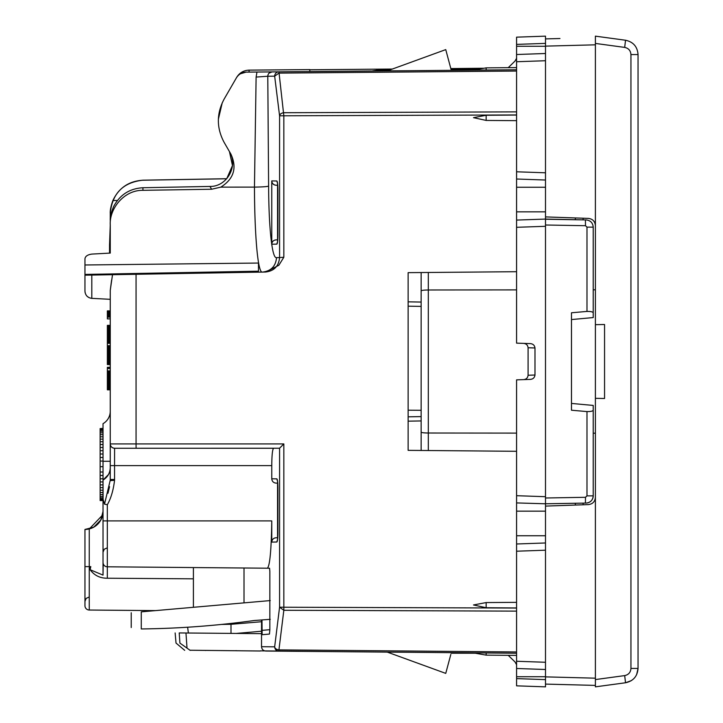 <?xml version="1.0" encoding="UTF-8"?>
<svg xmlns="http://www.w3.org/2000/svg" width="723" height="723" viewBox="0 0 723 723"><rect width="100%" height="100%" fill="white"/><g stroke="black" fill="none" stroke-linecap="round" stroke-linejoin="round"><path stroke-width="1.08" d="M583.1 504.79L583.1 503.127L545.504 503.786L545.504 496.701L545.504 503.786L585.413 503.091L585.494 497.297L545.504 497.993M543.172 686.769L518.87 685.919M571.486 403.434L593.221 405.431L593.221 495.851C592.806 500.18 590.438 502.593 586.118 503.081L585.413 503.091M434.008 669.109L387.266 652.101L445.748 673.384L450.827 654.432M475.363 653.231L451.152 653.231L475.363 653.231M508.224 655.327L514.984 661.907L516.584 664.681M372.517 651.974L378.201 652.019M545.504 686.498L545.504 684.094L545.504 686.85L516.584 685.838L516.584 379.864L530.266 379.385C533.023 379.159 534.595 377.695 534.984 375.02L528.088 375.255C527.745 377.912 526.217 379.367 523.506 379.62M473.222 652.851L486.154 655.137L486.154 652.968M516.584 653.231L278.933 651.161C276.331 650.881 274.912 649.435 274.659 646.823L261.527 646.705L261.545 620M516.584 502.919L545.504 503.786L545.504 506.1L588.414 504.6C592.67 504.058 594.993 501.654 595.39 497.379L595.39 36.15L625.531 40.235C633.267 41.898 637.433 46.679 638.048 54.568L638.048 54.496C637.406 46.643 633.231 41.889 625.531 40.235L625.531 40.235C633.267 41.898 637.433 46.679 638.048 54.568L638.048 668.432C637.433 676.321 633.267 681.102 625.531 682.765C633.267 681.102 637.433 676.321 638.048 668.432L630.944 668.432L630.944 54.568C630.637 50.619 628.549 48.233 624.681 47.402L625.531 40.235L595.39 36.15M571.486 319.566L593.221 317.569L593.221 227.149L586.986 227.139L585.494 225.703L585.413 219.909L545.504 219.069L545.504 496.701L516.584 495.698M516.584 668.486L545.504 669.498L545.504 542.973L516.584 543.985L545.504 542.973M583.1 218.21L583.1 219.873L545.504 219.214L545.504 226.299L516.584 227.302L516.584 343.136L530.266 343.615C533.023 343.841 534.595 345.305 534.984 347.98L534.984 375.02M516.584 54.514L516.584 61.735L545.504 60.732L545.504 36.15L516.584 37.162L516.584 54.514L545.504 53.502L545.504 180.027L516.584 179.015L516.584 171.794L545.504 172.797L545.504 219.069L516.584 220.081L516.584 179.015M593.221 495.851A7.23 7.23 0 0 1 586.118 503.081A7.23 7.23 0 0 0 593.221 495.851L586.986 495.861L585.494 497.297M534.984 347.98L528.088 347.745L528.088 375.255M528.088 347.745C527.745 345.088 526.217 343.633 523.506 343.38M516.584 611.125L283.832 610.275L283.832 443.922L279.575 448.215L279.575 607.212L516.584 608.052M265.486 272.029C274.062 271.062 278.762 266.236 279.575 257.569L283.832 257.252L278.852 265.269L265.793 272.029L112.508 274.704L110.258 290.384L111.577 280.199M516.584 115.047L486.154 115.264L473.502 117.659L486.154 120.434L516.584 120.651M516.584 451.297L408.134 450.348L408.134 272.652L516.584 271.703M516.584 602.349L486.154 602.566L473.502 604.961L486.154 607.736L486.154 602.566M516.584 607.953L486.154 607.736M516.584 651.956L278.933 649.887L278.933 651.161L265.829 651.043C263.217 650.763 261.78 649.317 261.527 646.705M274.659 646.823L279.575 607.212L283.832 610.275L278.933 649.887A4.338 3.064 6.5 0 1 274.659 646.823M277.722 483.145L276.05 483.118C273.457 482.837 272.029 481.391 271.767 478.78L271.767 465.612C271.857 455.047 272.472 449.263 273.601 448.26L114.596 448.26A4.338 4.338 90 0 1 110.258 443.922C110.492 446.534 111.938 447.98 114.596 448.26L279.575 448.215M271.767 478.78L276.837 478.861C277.487 479.367 277.849 482.268 277.921 487.555L277.921 533.321C277.849 538.608 277.487 541.509 276.837 542.015L271.767 542.096L271.767 520.912L107.329 520.912L107.329 566.805L267.447 568.206C269.905 565.485 271.342 549.724 271.767 520.912M267.447 568.206L269.562 568.224L269.851 571.405L269.851 629.706L269.462 634.062L262.133 634.704L269.462 634.062M261.979 619.963L262.133 634.704M185.45 632.986L179.214 632.932C173.773 632.887 173.773 632.887 179.214 632.932C173.773 632.887 173.773 632.887 179.214 632.932L179.91 643.099L190.194 650.384C182.856 650.32 182.856 650.32 190.194 650.384L190.194 650.384M186.995 647.772L185.965 632.996L261.554 633.655L261.554 631.215L236.24 633.429M260.361 650.854L328.857 651.595M179.91 643.099C174.731 643.054 174.731 643.054 179.91 643.099M408.134 450.348L408.134 272.652M586.986 495.861L586.986 411.577C590.917 411.622 592.996 411.125 593.221 410.077M586.986 411.577L571.486 410.221L571.486 312.779L586.986 311.423C590.917 311.378 592.996 311.875 593.221 312.923M516.584 227.302L516.584 220.081L545.504 219.069M586.986 227.139L586.986 311.423M545.504 225.007L585.494 225.703M586.118 219.919C590.438 220.407 592.806 222.82 593.221 227.149C592.815 222.82 590.447 220.407 586.118 219.919L585.413 219.909M516.584 61.735L516.584 171.794M193.403 578.825L107.329 578.228L107.329 566.805A4.338 4.338 0 0 1 103.028 562.467L103.028 520.894L107.329 520.912L107.329 504.735L104.519 504.148L110.248 480.189L110.258 290.384M84.953 275.183L84.953 274.424L258.473 271.188L258.473 263.045L84.953 264.98L84.953 291.134L84.953 275.183L112.508 274.704L91.803 275.065L91.803 298.355L110.258 299.322L110.258 310.89L107.365 310.89L107.365 318.879L110.258 318.879L110.258 325.359L107.365 325.359L107.365 364.582L110.258 364.582L107.365 364.573M486.154 70.032L486.154 67.863L473.222 70.149L516.584 69.77L278.933 71.839L283.832 115.788L516.584 114.948M486.154 120.434L486.154 115.264M277.469 481.138L276.837 478.861M277.56 539.729L277.56 481.147M277.469 539.738L276.837 542.015M271.767 542.096C272.029 539.485 273.457 538.039 276.05 537.758L277.722 537.731M107.329 578.228C100.009 578.264 94.279 575.436 90.149 569.724L89.182 566.651M103.226 563.75L103.028 575.11L90.149 569.724L90.592 567.392L89.254 567.736L89.254 610.031L155.599 610.61M110.258 409.381L110.258 389.824L107.365 389.824L110.258 389.814M516.584 71.044L278.933 73.113L274.659 76.177L279.575 115.788L279.575 257.569L276.538 257.623C275.725 266.29 271.026 271.116 262.44 272.083C257.731 273.674 254.604 234.135 254.46 187.103L256.114 77.072L256.972 72.038L371.062 70.971M256.972 72.038L246.281 72.128C241.952 72.309 238.644 74.234 236.367 77.912L224.157 99.051C216.439 113.52 216.439 127.98 224.157 142.431L230.917 154.135C237.225 167.899 233.854 178.897 220.813 187.14L211.613 189.245L209.968 186.435L142.937 187.736C129.688 188.504 119.937 194.74 113.674 206.453C111.116 212.616 109.977 217.207 110.258 220.226L110.258 213.556C110.032 210.393 110.899 206.055 112.869 200.551C118.888 187.844 128.911 181.075 142.937 180.226L226.67 178.771L142.937 180.181C123.046 182.413 112.146 193.502 110.258 213.43M276.538 257.623C271.866 258.979 268.757 225.693 268.613 186.1L267.79 76.24L274.659 76.177A4.338 4.311 89.5 0 1 278.933 71.839L272.083 71.902L269.028 73.159M379.214 70.971C368.703 71.062 368.703 71.062 379.214 70.971L387.266 70.899L434.008 53.891M84.953 258.942L84.953 264.98L84.953 258.942C85.197 256.34 87.483 254.722 91.803 254.089L110.258 253.086L110.258 225.07L109.535 244.907M110.258 220.226L110.258 220.913M136.096 448.26L136.06 443.922L110.258 443.922L110.258 457.053M91.803 254.089L110.258 253.086L110.258 248.974L109.535 248.974L109.535 244.374L110.258 244.374M142.937 187.736L142.937 190.321C123.904 189.959 109.191 208.857 110.258 225.07M142.937 190.321L211.613 189.245M271.767 185.16L271.767 180.904L276.837 180.985C277.487 181.491 277.849 184.392 277.921 189.679L277.921 235.445C277.849 240.732 277.487 243.633 276.837 244.139L271.767 244.22L271.767 185.16M114.596 448.26A4.338 4.338 0 0 1 112.074 447.447A4.338 4.338 0 0 0 114.596 448.26L114.559 465.612L271.767 465.612M111.035 446.407A4.338 4.338 0 0 1 110.682 445.784A4.338 4.338 0 0 0 111.035 446.407M110.258 479.476L114.559 479.476L114.55 480.298L110.239 480.623M107.14 547.898L104.239 549.218L103.028 552.227L103.028 499.123L104.519 504.148M85.142 566.615L90.827 566.66L90.592 567.392M84.953 604.247L84.953 605.693A4.338 4.338 0 0 0 89.254 610.031A4.338 4.338 0 0 1 84.953 605.693L84.953 529.453L93.674 527.212L100.831 520.009L103.028 511.378A18.075 18.075 0 0 1 85.685 529.444L89.318 528.947L103.028 514.613M108.423 474.595L103.028 480.072L103.118 500.777M109.553 486.706L107.971 493.267M371.631 71.035L379.214 69.887L390.33 69.788M451.007 69.245L479.792 68.992M274.216 184.799L272.779 183.678M103.028 561.988L103.028 563.66M543.172 36.231L518.87 37.081M256.114 77.072L267.79 76.24C267.98 73.629 269.417 72.183 272.083 71.902M249.074 72.101L249.083 70.131C243.669 70.357 239.539 72.761 236.683 77.361C239.069 73.999 242.259 72.255 246.281 72.128C242.259 72.255 239.069 73.999 236.692 77.37C239.069 73.999 242.259 72.255 246.281 72.128C242.259 72.255 239.069 73.999 236.692 77.37L236.367 77.912L236.683 77.361C239.539 72.761 243.669 70.357 249.083 70.131C243.669 70.357 239.539 72.761 236.683 77.361C239.539 72.761 243.669 70.357 249.083 70.131L309.806 69.598L309.806 71.577L309.806 69.598M209.968 186.435C227.076 186.841 238.572 165.73 229.444 151.586L224.157 142.431M142.937 180.181L226.724 178.717L232.472 165.567L229.444 151.586L230.917 154.135M218.373 119.205L222.259 102.729M240.461 73.764L246.073 72.128M387.266 70.899L445.748 49.616L451.152 69.77L475.363 69.77L451.152 69.77L450.827 68.568L484.003 68.242M508.224 67.673L514.984 61.093L516.584 58.319M103.028 480.072C107.664 477.189 110.077 473.014 110.258 467.546C110.384 472.49 107.971 476.665 103.028 480.072L103.028 461.274L110.258 461.274M110.258 411.152A14.46 14.46 0 0 1 103.028 423.678A14.46 14.46 0 0 0 110.258 411.152A14.46 14.46 0 0 1 103.028 423.678L103.028 492.499L100.136 492.499L100.136 450.673M110.782 215.047L110.258 215.056M110.258 367.655L107.365 367.655L107.365 389.814M110.258 367.501L107.365 367.655M110.258 367.383L107.365 367.501M110.258 367.311L107.365 367.383M110.258 367.284L107.365 367.311M110.258 343.127L107.365 343.127M110.258 342.765L107.365 342.765M110.258 342.413L107.365 342.413M110.258 342.069L107.365 342.069M110.258 341.735L107.365 341.735M110.258 341.41L107.365 341.41M110.258 341.102L107.365 341.102M110.258 340.795L107.365 340.795M110.258 340.497L107.365 340.497M110.258 340.208L107.365 340.208M110.258 339.918L107.365 339.918M110.258 317.162L107.365 317.162M110.258 317.017L107.365 317.017M110.258 316.846L107.365 316.846M110.258 316.656L107.365 316.656M110.258 316.448L107.365 316.448M110.258 316.222L107.365 316.222M110.258 315.978L107.365 315.978M110.258 315.707L107.365 315.707M110.258 315.427L107.365 315.427M110.258 315.12L107.365 315.12M110.258 314.794L107.365 314.794M110.258 314.46L107.365 314.46M110.258 314.107L107.365 314.107M110.258 313.746L107.365 313.746M110.258 313.366L107.365 313.366M110.258 312.987L107.365 312.987M110.258 312.589L107.365 312.589M110.258 312.182L107.365 312.182M110.258 311.758L107.365 311.758M110.258 311.333L107.365 311.333M110.258 339.693L107.365 339.693L110.258 339.665M110.258 339.647L107.365 339.647M110.258 339.593L107.365 339.593M110.258 339.503L107.365 339.503M110.258 339.376L107.365 339.376M110.258 339.214L107.365 339.214M110.258 339.015L107.365 339.015M110.258 338.78L107.365 338.78M110.258 338.5L107.365 338.5M110.258 338.192L107.365 338.192M110.258 337.849L107.365 337.849M110.258 337.469L107.365 337.469M110.258 337.063L107.365 337.063M110.258 336.638L107.365 336.638M110.258 336.186L107.365 336.186M110.258 335.698L107.365 335.698M110.258 335.192L107.365 335.192M110.258 334.659L107.365 334.659M110.258 334.098L107.365 334.098M110.258 333.52L107.365 333.52M110.258 332.905L107.365 332.905M110.258 332.3L107.365 332.3M110.258 331.721L107.365 331.721M110.258 331.161L107.365 331.161M110.258 330.637L107.365 330.637M110.258 330.131L107.365 330.131M110.258 329.652L107.365 329.652M110.258 329.191L107.365 329.191M110.258 328.766L107.365 328.766M110.258 328.359L107.365 328.359M110.258 327.98L107.365 327.98M110.258 327.627L107.365 327.627M110.258 327.311L107.365 327.311M110.258 327.022L107.365 327.022M110.258 326.76L107.365 326.76M110.258 326.534L107.365 326.534M110.258 326.335L107.365 326.335M110.258 326.172L107.365 326.172M110.258 326.037L107.365 326.037M110.258 325.937L107.365 325.937M110.258 325.865L107.365 325.865M110.258 325.784L107.365 325.784M110.258 325.666L107.365 325.666M110.258 325.603L107.365 325.603M110.258 325.549L107.365 325.549M110.258 325.504L107.365 325.504M110.258 325.458L107.365 325.458L110.258 325.422M110.258 325.395L107.365 325.395L110.258 325.377M110.258 325.359L107.365 325.359M110.258 343.289L107.365 343.289M110.258 364.528L107.365 364.528M110.258 364.473L107.365 364.473M110.258 364.383L107.365 364.383M110.258 364.265L107.365 364.265M110.258 364.13L107.365 364.13M110.258 363.967L107.365 363.967M110.258 363.777L107.365 363.777M110.258 363.561L107.365 363.561M110.258 363.326L107.365 363.326M110.258 363.063L107.365 363.063M110.258 362.774L107.365 362.774M110.258 362.476L107.365 362.476M110.258 362.142L107.365 362.142M110.258 361.798L107.365 361.798M110.258 361.428L107.365 361.428M110.258 361.039L107.365 361.039M110.258 360.623L107.365 360.623M110.258 360.19L107.365 360.19M110.258 359.729L107.365 359.729M110.258 359.141L107.365 359.141M110.258 358.581L107.365 358.581M110.258 358.039L107.365 358.039M110.258 357.514L107.365 357.514M110.258 357.026L107.365 357.026M110.258 356.547L107.365 356.547M110.258 356.096L107.365 356.096M110.258 355.671L107.365 355.671M110.258 355.264L107.365 355.264M110.258 354.876L107.365 354.876M110.258 354.776L107.365 354.776M110.258 354.668L107.365 354.668M110.258 354.541L107.365 354.541M110.258 354.406L107.365 354.406M110.258 354.252L107.365 354.252M110.258 354.089L107.365 354.089M110.258 353.909L107.365 353.909M110.258 353.719L107.365 353.719M110.258 353.52L107.365 353.52M110.258 353.303L107.365 353.303M110.258 353.068L107.365 353.068M110.258 352.833L107.365 352.833M110.258 352.571L107.365 352.571M110.258 352.309L107.365 352.309M110.258 352.029L107.365 352.029M110.258 351.73L107.365 351.73M110.258 351.432L107.365 351.432M110.258 351.107L107.365 351.107M110.258 350.782L107.365 350.782M110.258 350.438L107.365 350.438M110.258 350.131L107.365 350.131M110.258 349.824L107.365 349.824M110.258 349.525L107.365 349.525M110.258 349.236L107.365 349.236M110.258 348.956L107.365 348.956M110.258 348.676L107.365 348.676M110.258 348.405L107.365 348.405M110.258 348.143L107.365 348.143M110.258 347.89L107.365 347.89M110.258 347.646L107.365 347.646M110.258 347.401L107.365 347.401M110.258 347.167L107.365 347.167M110.258 346.95L107.365 346.95M110.258 346.742L107.365 346.742M110.258 346.534L107.365 346.534M110.258 346.344L107.365 346.344M110.258 346.163L107.365 346.163M110.258 345.992L107.365 345.992M110.258 345.829L107.365 345.829M110.258 345.675L107.365 345.675M110.258 368.531L107.365 368.531M110.258 389.769L107.365 389.769M110.258 389.706L107.365 389.706M110.258 389.625L107.365 389.625M110.258 389.507L107.365 389.507M110.258 389.372L107.365 389.372M110.258 389.209L107.365 389.209M110.258 389.019L107.365 389.019M110.258 388.802L107.365 388.802M110.258 388.567L107.365 388.567M110.258 388.305L107.365 388.305M110.258 388.016L107.365 388.016M110.258 387.718L107.365 387.718M110.258 387.383L107.365 387.383M110.258 387.04L107.365 387.04M110.258 386.669L107.365 386.669M110.258 386.272L107.365 386.272M110.258 385.865L107.365 385.865M110.258 385.431L107.365 385.431M110.258 384.97L107.365 384.97M110.258 384.383L107.365 384.383M110.258 383.823L107.365 383.823M110.258 383.28L107.365 383.28M110.258 382.756L107.365 382.756M110.258 382.259L107.365 382.259M110.258 381.789L107.365 381.789M110.258 381.337L107.365 381.337M110.258 380.913L107.365 380.913M110.258 380.506L107.365 380.506M110.258 380.117L107.365 380.117M110.258 380.018L107.365 380.018M110.258 379.909L107.365 379.909M110.258 379.783L107.365 379.783M110.258 379.647L107.365 379.647M110.258 379.494L107.365 379.494M110.258 379.331L107.365 379.331M110.258 379.15L107.365 379.15M110.258 378.96L107.365 378.96M110.258 378.762L107.365 378.762M110.258 378.545L107.365 378.545M110.258 378.31L107.365 378.31M110.258 378.066L107.365 378.066M110.258 377.813L107.365 377.813M110.258 377.551L107.365 377.551M110.258 377.27L107.365 377.27M110.258 376.972L107.365 376.972M110.258 376.674L107.365 376.674M110.258 376.349L107.365 376.349M110.258 376.023L107.365 376.023M110.258 375.68L107.365 375.68M110.258 375.373L107.365 375.373M110.258 375.065L107.365 375.065M110.258 374.767L107.365 374.767M110.258 374.478L107.365 374.478M110.258 374.198L107.365 374.198M110.258 373.918L107.365 373.918M110.258 373.646L107.365 373.646M110.258 373.384L107.365 373.384M110.258 373.131L107.365 373.131M110.258 372.878L107.365 372.878M110.258 372.643L107.365 372.643M110.258 372.408L107.365 372.408M110.258 372.191L107.365 372.191M110.258 371.974L107.365 371.974M110.258 371.776L107.365 371.776M110.258 371.586L107.365 371.586M110.258 371.405L107.365 371.405M110.258 371.233L107.365 371.233M110.258 371.071L107.365 371.071M110.258 370.917L107.365 370.917M258.473 263.045L258.473 271.188M271.767 180.904C272.029 183.515 273.457 184.961 276.05 185.242L277.722 185.269M277.469 183.262L276.837 180.985M277.56 183.271L277.56 241.853M277.469 241.862L276.837 244.139M271.767 244.22C272.029 241.609 273.457 240.163 276.05 239.882L277.722 239.855M100.136 499.033L100.136 500.56L103.028 500.56L103.028 502.648M103.028 535.743L103.028 488.893L103.028 535.743M103.028 575.11L103.028 534.189M103.154 563.515L103.028 562.639M89.254 528.956L89.254 566.651L90.827 566.66M85.106 529.453L85.685 529.444C96.276 528.034 102.051 522.015 103.028 511.378M103.028 450.682L100.136 450.682L100.136 428.585L103.028 428.585M100.136 429.164L103.028 429.164M100.136 430.086L103.028 430.086M100.136 431.324L103.028 431.324M100.136 432.869L103.028 432.869M100.136 434.695L103.028 434.695M100.136 436.8L103.028 436.8M100.136 439.141L103.028 439.141M100.136 441.726L103.028 441.726M100.136 444.528L103.028 444.528M100.136 447.51L103.028 447.51M100.136 454.008L103.028 454.008M100.136 457.469L103.028 457.469M100.136 461.057L103.028 461.057M100.136 466.678L103.028 466.678M100.136 472.02L103.028 472.02M100.136 475.472L103.028 475.472M100.136 478.78L103.028 478.78M100.136 481.925L103.028 481.925M100.136 484.889L103.028 484.889M100.136 487.645L103.028 487.645M100.136 490.194L103.028 490.194M103.028 499.024L100.136 499.024L100.136 492.508M100.136 494.559L103.028 494.559M100.136 496.34L103.028 496.34M100.136 497.84L103.028 497.84M100.136 499.891L103.028 499.891M100.136 500.406L103.028 500.406M100.136 428.585L103.028 428.377M260.361 650.998L190.203 650.239M237.081 650.79L236.069 650.637M205.513 650.519C197.036 650.438 197.036 650.438 205.513 650.519M109.535 253.122L109.535 248.974M270.257 619.331L254.135 620.524C219.72 625.296 185.151 628.052 150.42 628.793L149.019 628.829C140.723 628.965 140.723 628.965 149.019 628.829L150.42 628.793M187.619 627.23L188.378 633.014M193.403 567.555L193.403 607.302M254.135 620.524C216.692 625.711 179.069 628.522 141.274 628.947L141.274 611.857C127.899 613.032 127.899 613.032 141.274 611.857L270.257 600.578M141.274 628.947C127.899 627.067 127.899 627.067 141.274 628.947L141.392 628.947M261.554 621.726L230.999 624.301L230.999 633.384M230.999 624.301L221.509 624.437M244.013 602.874L244.013 567.998M421.148 410.293L408.134 410.212M408.134 301.834L421.148 302.06L421.148 306.398L408.134 306.172M421.148 272.535L421.148 450.465M421.148 416.602L408.134 416.828M593.221 289.815L595.39 289.815M516.584 289.896L428.314 289.986C423.94 290.04 421.554 290.339 421.148 290.872M421.148 432.128C421.554 432.661 423.94 432.96 428.314 433.014L516.584 433.104M593.221 433.185L595.39 433.185M595.39 398.328L604.555 398.49L604.555 324.51L595.39 324.672M595.39 225.621C594.993 221.346 592.67 218.942 588.414 218.4L545.504 216.9M559.964 38.527L545.504 38.906M516.584 661.265L545.504 662.268L545.504 684.094L595.39 685.404L595.39 679.575L595.39 686.85L625.531 682.765L595.39 686.85L595.39 497.379M516.584 551.206L545.504 550.203L545.504 506.1M630.944 668.432C630.637 672.381 628.549 674.767 624.681 675.598L595.39 679.575L595.39 685.404M575.354 505.061L575.354 503.262M545.504 511.161L516.584 511.161M545.504 535.743L516.584 535.743M545.504 676.728L516.584 676.728M545.504 679.62L516.584 678.617M283.832 443.922L136.06 443.922L136.06 274.288M283.832 257.252L283.832 115.788L279.575 115.788A4.338 3.055 172.4 0 1 283.832 112.725L516.584 111.875M575.354 219.738L575.354 217.939M516.584 44.383L545.504 43.38M545.504 46.272L516.584 46.272M545.504 187.257L516.584 187.257M545.504 211.839L516.584 211.839M110.258 465.612L114.559 465.612L114.559 479.476M261.979 630.366L269.851 629.679M268.613 186.1C267.266 186.661 262.548 186.995 254.46 187.103L220.813 187.14M107.329 504.735C110.962 498.382 113.366 490.23 114.55 480.298M117.424 200.47L112.869 200.551M249.083 70.131C243.669 70.357 239.539 72.761 236.683 77.361C239.539 72.761 243.669 70.357 249.083 70.131M421.148 420.94L408.134 421.166M428.314 450.528L428.314 272.472M545.504 46.127L595.39 44.826M595.39 43.425L624.681 47.402M630.944 54.568L638.048 54.568M624.681 675.598L625.531 682.765L631.378 680.614M545.504 676.873L595.39 678.174M486.154 655.137L516.584 655.4M184.69 650.339L176.023 643.063M176.023 643.099L175.138 632.932M486.154 67.863L516.584 67.6M91.098 298.283L91.803 298.355C87.61 297.759 85.332 295.355 84.953 291.134L85.115 292.67M309.806 69.77L392.354 69.047M89.137 297.695L87.194 296.376M89.065 597.062L86.164 598.382L84.953 601.391M131.225 627.537L131.225 612.743L131.225 627.537M636.629 674.676L638.048 668.432"/></g></svg>
